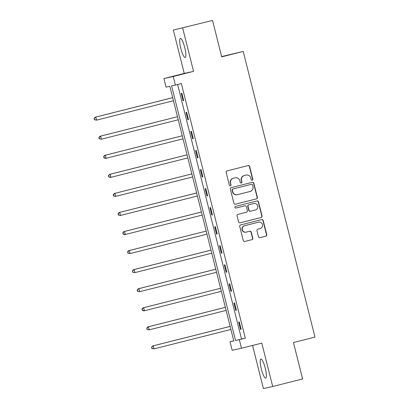 <?xml version="1.0" encoding="UTF-8"?>
<svg xmlns="http://www.w3.org/2000/svg" width="409" height="409" viewBox="0 0 409 409"><rect width="100%" height="100%" fill="white"/><g stroke="black" fill="none" stroke-linecap="round" stroke-linejoin="round"><path stroke-width="0.61" d="M252.215 180.262A0.864 0.849 77.6 0 0 252.828 179.214L249.628 166.473A1.237 1.212 77.6 0 0 248.151 165.568L227.026 170.906A1.237 1.212 77.6 0 0 226.151 172.399L229.352 185.144A0.864 0.849 77.6 0 0 230.385 185.773A0.864 0.849 77.6 0 0 230.998 184.73L230.584 183.079A3.957 3.875 77.6 0 1 233.375 178.293L235.134 177.849A3.957 3.875 77.6 0 1 239.853 180.737L240.267 182.388A0.864 0.849 77.6 0 0 241.3 183.017A0.864 0.849 77.6 0 0 241.913 181.969L241.499 180.323A3.957 3.875 77.6 0 1 244.291 175.538L246.049 175.093A3.957 3.875 77.6 0 1 250.768 177.981L251.182 179.628A0.864 0.849 77.6 0 0 252.215 180.262M252.067 180.287A0.864 0.849 77.6 0 0 252.578 179.27L249.378 166.529A1.237 1.212 77.6 0 0 248.033 165.599M230.236 185.798A0.864 0.849 77.6 0 0 230.748 184.781L230.584 183.079M241.152 183.043A0.864 0.849 77.6 0 0 241.663 182.025L241.499 180.323M265.252 368.151A9.826 2.009 -104.2 0 0 260.886 359.056A9.826 2.009 -104.2 0 0 261.331 369.015A9.826 2.009 -104.2 0 0 265.697 378.11A9.826 2.009 -104.2 0 0 265.252 368.151M184.72 47.531A9.826 2.009 -104.2 0 0 180.354 38.436A9.826 2.009 -104.2 0 0 180.793 48.395A9.826 2.009 -104.2 0 0 185.165 57.49A9.826 2.009 -104.2 0 0 184.72 47.531M258.478 236.745A1.237 1.212 77.6 0 0 259.955 237.649L265.881 236.151A1.237 1.212 77.6 0 0 266.755 234.654L263.197 220.502A1.237 1.212 77.6 0 0 261.724 219.597L240.599 224.935A1.237 1.212 77.6 0 0 239.725 226.433L243.278 240.584A1.237 1.212 77.6 0 0 244.756 241.484L251.913 239.679A1.237 1.212 77.6 0 0 252.788 238.181L251.264 232.123A1.237 1.212 77.6 0 0 249.792 231.223L246.238 232.118A3.308 3.236 77.6 0 1 242.281 229.653A3.308 3.236 77.6 0 1 244.628 225.702L258.534 222.189A3.308 3.236 77.6 0 1 262.491 224.653A3.308 3.236 77.6 0 1 260.15 228.605L257.828 229.193A1.237 1.212 77.6 0 0 256.959 230.686L258.478 236.745M239.331 339.7L241.479 348.253L232.174 350.309L230.022 341.755L233.795 340.922L169.837 86.284L166.064 87.117L163.912 78.564L173.222 76.509L175.369 85.062L171.596 85.895L235.558 340.533L245.313 338.192L181.351 83.554L175.369 85.062M212.547 20.45L173.344 30.051L212.547 20.45L221.693 56.861L243.217 51.427L314.971 337.103L293.452 342.537L302.594 378.949L272.701 386.495L261.806 343.12L241.479 348.253M173.344 30.051L184.239 73.426L193.549 71.376L182.654 28.001M193.549 71.376L173.222 76.509M256.509 198.851A1.237 1.212 77.6 0 0 257.384 197.353L253.831 183.201A1.237 1.212 77.6 0 0 252.353 182.302L231.228 187.634A1.237 1.212 77.6 0 0 230.354 189.132L233.912 203.283A1.237 1.212 77.6 0 0 235.385 204.188L256.259 198.907A1.237 1.212 77.6 0 0 257.133 197.409L253.58 183.258A1.237 1.212 77.6 0 0 252.235 182.327M258.514 201.852L262.067 216.003A1.237 1.212 77.6 0 1 261.198 217.501L240.073 222.833A1.237 1.212 77.6 0 1 238.595 221.934L237.072 215.875A1.237 1.212 77.6 0 1 237.946 214.382L246.515 212.215A1.237 1.212 77.6 0 0 247.389 210.722L246.376 206.703A1.237 1.212 77.6 0 0 244.904 205.799L235.983 208.053A0.864 0.849 77.6 0 1 234.945 207.409A0.864 0.849 77.6 0 1 235.558 206.371L257.041 200.952A1.237 1.212 77.6 0 1 258.514 201.852L258.263 201.908L261.816 216.059L262.067 216.003M252.568 345.452L263.396 388.55L272.701 386.495M243.217 51.427L221.622 56.58M177.603 84.499L241.535 339.025L245.313 338.192M181.228 93.38L183.068 100.711L183.697 100.573L181.857 93.242L181.228 93.38M186.018 112.439L187.859 119.771L188.488 119.632L186.647 112.301L186.018 112.439M190.804 131.504L192.644 138.835L193.273 138.692L191.432 131.361L190.804 131.504M195.594 150.563L197.435 157.894L198.063 157.756L196.223 150.425L195.594 150.563M200.379 169.623L202.22 176.954L202.849 176.816L201.008 169.484L200.379 169.623M205.17 188.687L207.01 196.018L207.639 195.88L205.799 188.549L205.17 188.687M209.955 207.746L211.796 215.078L212.424 214.94L210.584 207.608L209.955 207.746M214.745 226.806L216.586 234.137L217.215 233.999L215.374 226.668L214.745 226.806M219.531 245.87L221.371 253.202L222 253.064L220.16 245.732L219.531 245.87M224.321 264.93L226.162 272.261L226.791 272.123L224.95 264.792L224.321 264.93M229.106 283.994L230.947 291.326L231.576 291.182L229.735 283.851L229.106 283.994M233.897 303.054L235.737 310.385L236.366 310.247L234.526 302.916L233.897 303.054M238.682 322.113L240.523 329.444L241.152 329.306L239.311 321.975L238.682 322.113M233.769 340.809L230.022 341.755M184.239 73.426L163.912 78.564M241.535 339.025L235.558 340.533M183.068 100.711L183.697 100.553M187.859 119.771L188.483 119.612M192.644 138.835L193.273 138.677M197.435 157.894L198.058 157.736M202.22 176.954L202.849 176.795M207.01 196.018L207.634 195.86M211.796 215.078L212.424 214.919M216.586 234.137L217.21 233.984M221.371 253.202L222 253.043M226.162 272.261L226.785 272.103M230.947 291.326L231.576 291.167M235.737 310.385L236.361 310.226M240.523 329.444L241.152 329.286M246.162 175.062L245.911 175.118A3.957 3.875 77.6 0 0 245.799 175.149L246.049 175.093M241.249 180.379A3.957 3.875 77.6 0 1 244.04 175.589L245.799 175.149M235.247 177.823L234.996 177.874A3.957 3.875 77.6 0 0 234.884 177.905L235.134 177.849M230.333 183.135A3.957 3.875 77.6 0 1 233.125 178.35L234.884 177.905M235.252 204.214L256.259 198.907M252.517 184.934A0.864 0.849 77.6 0 0 251.484 184.306L232.941 188.989A0.864 0.849 77.6 0 0 232.332 190.037L232.767 191.775A3.957 3.875 77.6 0 0 237.486 194.664L250.165 191.463A3.957 3.875 77.6 0 0 252.956 186.678L252.517 184.934M237.373 194.689L237.123 194.745A3.957 3.875 77.6 0 1 232.517 191.831L232.077 190.088A0.864 0.849 77.6 0 1 232.69 189.045L251.233 184.362M239.935 222.859L260.947 217.557A1.237 1.212 77.6 0 0 261.816 216.059M244.72 205.839A1.237 1.212 77.6 0 0 244.648 205.855L235.87 208.074M255.405 209.97A3.308 3.236 77.6 0 0 257.752 206.018A3.308 3.236 77.6 0 0 253.795 203.554L248.892 204.791A1.237 1.212 77.6 0 0 248.023 206.289L249.03 210.308A1.237 1.212 77.6 0 0 250.502 211.208L255.405 209.97M253.887 203.534L253.636 203.59A3.308 3.236 77.6 0 0 253.539 203.61L253.795 203.554M250.436 211.223L250.252 211.264A1.237 1.212 77.6 0 1 248.779 210.359L247.767 206.346A1.237 1.212 77.6 0 1 248.641 204.848L253.539 203.61M258.263 201.908A1.237 1.212 77.6 0 0 256.924 200.977M258.631 222.169L258.381 222.225A3.308 3.236 77.6 0 0 258.284 222.245L258.534 222.189M246.146 232.143L245.896 232.194A3.308 3.236 77.6 0 1 242.031 229.71A3.308 3.236 77.6 0 1 244.377 225.758L258.284 222.245M244.623 241.509L251.663 239.735A1.237 1.212 77.6 0 0 252.537 238.237L251.014 232.179A1.237 1.212 77.6 0 0 249.674 231.254M259.822 237.675L265.63 236.208A1.237 1.212 77.6 0 0 266.499 234.71L262.946 220.558A1.237 1.212 77.6 0 0 261.607 219.628M172.69 97.649L95.164 117.225L95.793 117.086L96.56 120.144L173.462 100.721M172.695 97.669L95.793 117.086L94.029 118.492L94.586 119.658L94.28 118.436M94.586 119.658L96.56 120.144L94.336 119.714M94.029 118.492L95.164 117.225M99.065 137.501L98.814 137.557L99.372 138.723L99.065 137.501L100.578 136.151L177.486 116.729L99.949 136.289L100.578 136.151L101.345 139.203L178.252 119.781M99.372 138.723L101.345 139.203L99.121 138.779M98.814 137.557L99.949 136.289M182.266 135.773L104.74 155.348L105.369 155.21L106.135 158.263L183.038 138.845M182.271 135.788L105.369 155.21L103.605 156.616L104.162 157.782L103.855 156.56M104.162 157.782L106.135 158.263L105.507 158.406L103.912 157.838M103.605 156.616L104.74 155.348M187.056 154.832L109.525 174.408L110.154 174.27L110.921 177.327L187.828 157.905M187.061 154.853L110.154 174.27L108.39 175.676L108.947 176.846L108.641 175.625M108.947 176.846L110.921 177.327L110.292 177.465L108.697 176.898M108.39 175.676L109.525 174.408M113.431 194.684L113.181 194.74L113.738 195.906L113.431 194.684L114.944 193.334L191.847 173.912L114.316 193.472L114.944 193.334L115.711 196.386L192.613 176.969M113.738 195.906L115.711 196.386L113.487 195.962M113.181 194.74L114.316 193.472M196.632 192.956L119.101 212.532L119.73 212.394L120.497 215.451L197.404 196.029M196.637 192.971L119.73 212.394L117.966 213.8L118.523 214.965L118.216 213.743M118.523 214.965L120.497 215.451L118.273 215.022M117.966 213.8L119.101 212.532M201.417 212.015L123.891 231.596L124.52 231.453L125.287 234.51L202.189 215.088M201.422 212.036L124.52 231.453L122.756 232.859L123.313 234.03L123.007 232.808M123.313 234.03L125.287 234.51L124.658 234.648L123.063 234.081M122.756 232.859L123.891 231.596M127.792 251.867L127.542 251.924L128.099 253.089L127.792 251.867L129.305 250.518L206.213 231.095L128.677 250.656L129.305 250.518L130.072 253.57L206.98 234.153M128.099 253.089L130.072 253.57L127.848 253.145M127.542 251.924L128.677 250.656M210.993 250.139L133.467 269.715L134.096 269.577L134.863 272.634L211.765 253.212M210.998 250.16L134.096 269.577L132.332 270.983L132.889 272.149L132.582 270.927M132.889 272.149L134.863 272.634L132.639 272.205M132.332 270.983L133.467 269.715M215.783 269.199L138.252 288.78L138.881 288.642L139.648 291.694L216.555 272.271M215.788 269.219L138.881 288.642L137.117 290.047L137.675 291.213L137.368 289.991M137.675 291.213L139.648 291.694L137.424 291.269M137.117 290.047L138.252 288.78M142.158 309.051L141.908 309.107L142.465 310.273L142.158 309.051L143.671 307.701L220.574 288.279L143.043 307.839L143.671 307.701L144.438 310.753L221.341 291.336M142.465 310.273L144.438 310.753L143.81 310.896L142.214 310.329M141.908 309.107L143.043 307.839M225.359 307.323L147.828 326.898L148.457 326.76L149.224 329.818L226.131 310.395M225.364 307.343L148.457 326.76L146.693 328.166L147.25 329.332L146.943 328.11M147.25 329.332L149.224 329.818L147 329.388M146.693 328.166L147.828 326.898M230.144 326.382L152.618 345.963L153.247 345.825L154.014 348.877L230.916 329.455M230.149 326.402L153.247 345.825L151.483 347.231L152.041 348.396L151.734 347.175M152.041 348.396L154.014 348.877L151.79 348.453M151.483 347.231L152.618 345.963M232.077 190.088L232.332 190.037M244.648 205.855L244.904 205.799M247.767 206.346L248.023 206.289M266.499 234.71L266.755 234.654M244.684 205.85L244.94 205.793M250.216 211.274L250.472 211.218"/></g></svg>
